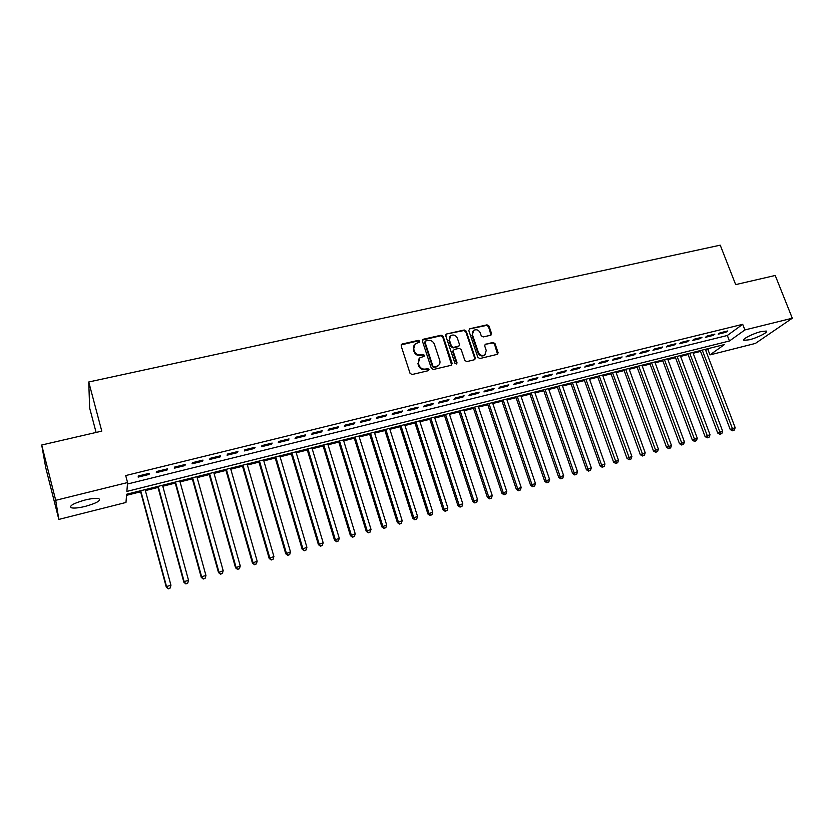 <?xml version="1.0" encoding="UTF-8"?>
<svg xmlns="http://www.w3.org/2000/svg" width="834" height="834" viewBox="0 0 834 834"><rect width="100%" height="100%" fill="white"/><g stroke="black" fill="none" stroke-linecap="round" stroke-linejoin="round"><path stroke-width="1.25" d="M419.773 341.169L418.366 340.355L402.165 344.004L401.133 345.87L410.057 373.34L412.09 374.518L428.332 370.692L429.041 369.368L427.623 368.555L425.538 369.045C422.484 369.441 420.326 368.201 419.054 365.302L418.314 363.019L419.929 357.765L424.047 356.379L424.402 355.232L422.984 354.419L420.899 354.898C417.844 355.284 415.697 354.033 414.435 351.156L413.685 348.883L415.249 343.712L419.439 342.294L419.773 341.169M419.398 342.326L417.959 340.929L401.133 344.911M428.634 370.567L427.206 369.097L425.121 369.587L425.538 369.045M424.006 356.41L422.577 354.971L420.492 355.451L420.899 354.898M749.297 339.782L744.074 340.324C741.186 339.563 752.841 333.537 761.088 331.588L766.237 331.056C769.063 331.88 757.397 337.853 749.297 339.782M85.339 506.374C78.761 507.958 74.09 508.427 71.338 507.791C68.878 505.925 73.423 503.34 84.943 500.035C91.531 498.471 96.16 498.013 98.839 498.649C101.216 500.546 96.713 503.121 85.339 506.374M490.58 335.258L491.528 333.444L488.974 326L487.014 324.853L469.771 328.742L468.802 330.556L477.882 357.39L479.863 358.537L497.585 354.273L498.096 352.636L495 343.577L493.03 342.43L485.2 344.338L484.71 345.964L486.243 350.468L484.877 354.867C482.062 356.097 479.904 355.242 478.382 352.302L472.409 334.653L473.681 330.368C476.506 329.076 478.695 329.91 480.248 332.87L481.249 335.8L483.209 336.946L490.58 335.258M127.456 484.022L727.321 335.487L742.698 324.322L125.705 475.557L127.571 482.552L126.862 491.414L729.448 340.981L744.887 329.941L792.3 318.223L755.385 343.431L709.974 354.898L724.465 344.546L126.632 494.249L125.976 502.464L58.839 519.426L55.711 500.317L127.571 482.552M742.698 324.322L744.887 329.941M58.839 519.426L45.714 467.572L41.7 445.012L101.779 431.126L88.748 381.993L720.232 245.165L735.671 284.613L775.224 275.47L792.3 318.223M41.7 445.012L55.711 500.317M443.146 336.363L441.155 335.205L423.401 339.219L422.39 341.064L431.355 368.336L433.378 369.493L451.173 365.302L452.164 363.436L443.146 336.363L442.718 336.936L440.717 335.779L422.4 340.074M474.827 358.547L465.768 331.724L463.798 330.566L446.753 333.944L464.246 329.993L466.227 331.14L475.297 357.994L474.775 359.652L475.297 357.994M453.237 350.28L452.758 351.896L454.196 349.488L459.18 348.341L461.171 349.488L464.851 360.455L466.842 361.612L474.775 359.652M453.206 351.333L457.032 362.78L456.667 363.947L454.937 363.28L445.763 335.779L446.753 333.944M88.748 381.993L89.655 408.055L96.098 432.439M713.101 335.435L714.884 334.111L707.149 336.008L705.387 337.332L713.101 335.435L712.789 334.622M687.237 341.804L688.957 340.491L681.097 342.43L679.387 343.744L687.237 341.804L686.924 340.991M660.924 348.289L662.582 346.986L654.575 348.956L652.939 350.259L660.924 348.289L660.611 347.465M634.142 354.888L635.737 353.585L627.585 355.597L626.011 356.9L634.142 354.888L633.83 354.054M606.881 361.612L608.413 360.319L600.115 362.352L598.614 363.645L606.881 361.612L606.579 360.768M579.14 368.451L580.589 367.158L572.155 369.243L570.717 370.525L579.14 368.451L578.838 367.596M550.888 375.404L552.275 374.132L543.674 376.249L542.319 377.521L550.888 375.404L550.586 374.549M522.126 382.493L523.429 381.232L514.672 383.39L513.39 384.651L522.126 382.493L521.823 381.628M492.831 389.718L494.051 388.456L485.138 390.656L483.939 391.907L492.831 389.718L492.529 388.832M462.985 397.067L464.131 395.827L455.041 398.058L453.925 399.298L462.985 397.067L462.693 396.181M432.585 404.563L433.638 403.333L424.381 405.605L423.349 406.836L432.585 404.563L432.293 403.656M401.602 412.194L402.572 410.974L393.137 413.299L392.199 414.508L401.602 412.194L401.31 411.287M370.035 419.971L370.901 418.772L361.289 421.139L360.444 422.338L370.035 419.971L369.743 419.054M337.853 427.905L338.625 426.716L328.815 429.124L328.075 430.313L337.853 427.905L337.562 426.977M305.036 435.984L305.713 434.816L295.705 437.277L295.069 438.444L305.036 435.984L304.754 435.046M271.582 444.23L272.145 443.073L261.949 445.585L261.407 446.743L271.582 444.23L271.3 443.281M237.45 452.643L237.909 451.507L227.505 454.061L227.077 455.197L237.45 452.643L237.169 451.684M202.641 461.223L202.975 460.097L192.362 462.714L192.06 463.829L202.641 461.223L202.36 460.253M167.113 469.969L167.342 468.875L156.5 471.533L156.323 472.638L167.113 469.969L166.842 468.989M149.088 474.421L149.244 473.326L138.298 476.016L138.173 477.1L149.088 474.421L148.817 473.431M184.971 465.57L185.252 464.465L174.525 467.103L174.275 468.208L184.971 465.57L184.7 464.601M220.134 456.907L220.53 455.781L210.022 458.366L209.657 459.492L220.134 456.907L219.853 455.948M254.599 448.421L255.11 447.264L244.81 449.807L244.331 450.944L254.599 448.421L254.318 447.462M288.387 440.091L289.012 438.924L278.91 441.415L278.327 442.573L288.387 440.091L288.105 439.143M321.517 431.929L322.247 430.74L312.343 433.18L311.655 434.358L321.517 431.929L321.236 430.99M354.023 423.922L354.846 422.723L345.13 425.111L344.338 426.299L354.023 423.922L353.731 422.994M385.892 416.062L386.809 414.852L377.281 417.198L376.395 418.407L385.892 416.062L385.6 415.155M417.167 408.358L418.178 407.138L408.827 409.431L407.847 410.651L417.167 408.358L416.875 407.451M447.858 400.8L448.953 399.559L439.779 401.821L438.715 403.051L447.858 400.8L447.566 399.903M477.976 393.377L479.164 392.126L470.157 394.336L469 395.587L477.976 393.377L477.684 392.491M507.541 386.09L508.813 384.828L499.973 387.007L498.732 388.258L507.541 386.09L507.249 385.214M536.575 378.938L537.92 377.666L529.236 379.804L527.922 381.065L536.575 378.938L536.272 378.073M565.077 371.912L566.495 370.63L557.977 372.725L556.58 374.007L565.077 371.912L564.774 371.057M593.068 365.011L594.569 363.718L586.198 365.782L584.728 367.064L593.068 365.011L592.765 364.166M620.569 358.234L622.133 356.942L613.918 358.964L612.375 360.257L620.569 358.234L620.267 357.4M647.591 351.583L649.217 350.27L641.138 352.261L639.532 353.564L647.591 351.583L647.278 350.749M674.133 345.036L675.832 343.723L667.888 345.672L666.22 346.986L674.133 345.036L673.83 344.213M700.226 338.604L701.978 337.29L694.18 339.209L692.439 340.522L700.226 338.604L699.914 337.791M725.861 332.286L727.675 330.962L720.013 332.849L718.22 334.173L725.861 332.286L725.549 331.484M705.627 350.134L707.941 349.561L709.974 354.898M126.549 495.323L140.623 491.789M145.377 490.601L158.022 487.431M162.797 486.232L175.255 483.105M180.04 481.906L192.32 478.831M197.126 477.621L209.23 474.588M214.036 473.389L225.962 470.397M230.789 469.188L242.548 466.237M247.385 465.028L258.967 462.119M263.815 460.9L275.23 458.043M280.099 456.823L291.347 453.998M296.226 452.779L307.308 450.006M312.197 448.775L323.123 446.034M328.023 444.803L338.792 442.103M343.702 440.873L354.314 438.215M359.235 436.985L369.691 434.358M374.622 433.127L384.922 430.542M389.864 429.302L400.028 426.758M404.98 425.517L414.988 423.005M419.95 421.764L429.812 419.283M434.785 418.043L444.512 415.603M449.484 414.352L459.065 411.954M464.058 410.703L473.503 408.337M478.497 407.086L487.807 404.751M492.8 403.5L501.985 401.196M506.989 399.934L516.038 397.672M521.052 396.411L529.965 394.18M534.98 392.918L543.778 390.719M548.803 389.457L557.466 387.289M562.491 386.027L571.029 383.88M576.065 382.618L584.488 380.512M589.523 379.241L597.822 377.166M602.867 375.905L611.051 373.851M616.097 372.579L624.166 370.567M629.211 369.295L637.166 367.304M642.222 366.032L650.051 364.072M655.117 362.8L662.832 360.861M667.898 359.6L675.509 357.692M680.586 356.42L688.081 354.533M693.158 353.262L700.55 351.406M707.941 349.561L709.786 348.216M727.321 335.487L729.448 340.981M414.05 345.036L413.685 348.883M420.492 355.451C417.438 355.837 415.29 354.596 414.029 351.719L413.289 349.446M418.731 359.037L418.314 363.019M425.121 369.587C422.067 369.983 419.919 368.743 418.647 365.855L417.907 363.572M451.674 365.073L442.718 336.936M425.757 340.95L425.048 342.242L432.929 366.157L434.347 366.97L438.1 365.772C439.82 364.448 440.373 362.675 439.768 360.476L434.368 344.171C433.107 341.314 430.969 340.074 427.946 340.449L425.757 340.95M425.038 341.596L425.048 342.242M438.83 365.146L436.109 367.002L433.92 367.513L432.512 366.699L424.642 342.816M452.758 351.896L456.573 363.322L457.032 362.78M456.584 363.989L456.573 363.322M457.366 338.166C455.791 335.153 453.571 334.33 450.704 335.675L449.411 339.97L451.496 346.235L453.488 347.392L458.961 346.027L459.461 344.4L457.366 338.166M449.734 336.707L449.411 339.97M458.512 346.59L453.05 347.945L451.058 346.788L448.973 340.543M446.315 334.517L445.773 334.768M472.753 331.338L472.409 334.653M485.315 354.523L484.398 355.409C481.583 356.639 479.425 355.795 477.913 352.855L471.94 335.226M497.554 354.304L494.499 344.14L492.54 342.993L485.2 344.338M491.007 335.07L488.495 326.574L486.535 325.437L469.281 328.961M140.362 490.819L166.3 587.188L166.519 586.5L170.949 585.27L145.106 489.621M140.727 490.726L166.519 586.5L168.291 588.835L170.146 588.064L168.385 588.564M170.949 585.27L170.146 588.064M168.291 588.835L166.3 587.188M157.762 486.462L183.876 582.278L184.147 581.579L188.536 580.349L162.526 485.263M158.189 486.347L184.147 581.579L185.878 583.904L187.733 583.143L185.982 583.633M188.536 580.349L187.733 583.143M185.878 583.904L183.876 582.278M174.994 482.146L201.275 577.409L201.609 576.701L205.946 575.491L179.779 480.947M175.474 482.021L201.609 576.701L203.277 579.036L205.154 578.264L203.413 578.744M205.946 575.491L205.154 578.264M203.277 579.036L201.275 577.409M192.06 477.872L218.508 572.593L223.189 570.675L196.855 476.673M192.602 477.736L218.894 571.874L220.52 574.199L222.386 573.438L220.676 573.917M223.189 570.675L222.386 573.438M220.52 574.199L218.508 572.593M208.959 473.639L235.563 567.829L240.255 565.9L213.765 472.43M209.553 473.483L236.001 567.089L237.586 569.424L239.462 568.652L237.763 569.132M240.255 565.9L239.462 568.652M237.586 569.424L235.563 567.829M225.691 469.448L252.452 563.106L257.164 561.178L230.518 468.239M226.348 469.281L252.952 562.356L254.485 564.681L256.372 563.92L254.683 564.389M257.164 561.178L256.372 563.92M254.485 564.681L252.452 563.106M242.277 465.299L269.184 558.426L273.906 556.507L247.114 464.079M242.975 465.122L269.736 557.665L271.217 560L273.104 559.228L271.436 559.697M273.906 556.507L273.104 559.228M271.217 560L269.184 558.426M258.696 461.181L285.749 553.797L290.482 551.868L263.544 459.972M259.447 460.993L286.354 553.025L287.793 555.35L289.679 554.579L288.032 555.048M290.482 551.868L289.679 554.579M287.793 555.35L285.749 553.797M274.959 457.105L302.158 549.21L306.902 547.281L279.817 455.896M275.762 456.907L302.815 548.428L304.202 550.753L306.099 549.981L304.473 550.44M306.902 547.281L306.099 549.981M304.202 550.753L302.158 549.21M291.066 453.071L318.411 544.665L323.165 542.746L295.945 451.851M291.931 452.862L319.109 543.872L320.464 546.197L322.362 545.426L320.746 545.884M323.165 542.746L322.362 545.426M320.464 546.197L318.411 544.665M307.027 449.078L334.507 540.171L339.261 538.243L311.916 447.858M307.944 448.848L335.258 539.369L336.561 541.693L338.468 540.922L336.863 541.37M339.261 538.243L338.468 540.922M336.561 541.693L334.507 540.171M322.841 445.116L350.447 535.709L355.221 533.791L327.741 443.886M323.8 444.876L351.25 534.896L352.511 537.221L354.419 536.45L352.834 536.898M355.221 533.791L354.419 536.45M352.511 537.221L350.447 535.709M338.51 441.196L366.241 531.3L371.015 529.371L343.42 439.966M339.511 440.946L367.085 530.476L368.305 532.79L370.223 532.029L368.649 532.467M371.015 529.371L370.223 532.029M368.305 532.79L366.241 531.3M354.023 437.308L381.878 526.921L386.674 525.003L358.943 436.078M355.076 437.047L382.775 526.087L383.963 528.412L385.871 527.641L384.318 528.078M386.674 525.003L385.871 527.641M383.963 528.412L381.878 526.921M369.41 433.461L397.38 522.595L402.176 520.666L374.341 432.221M370.504 433.18L398.318 521.75L399.465 524.065L401.383 523.293L399.84 523.731M402.176 520.666L401.383 523.293M399.465 524.065L397.38 522.595M384.641 429.646L412.736 518.3L417.542 516.371L389.582 428.405M385.788 429.354L413.716 517.445L414.821 519.759L416.739 518.998L415.217 519.426M417.542 516.371L416.739 518.998M414.821 519.759L412.736 518.3M399.736 425.861L427.946 514.046L432.763 512.118L404.688 424.621M400.925 425.569L428.968 513.181L430.448 515.151L430.031 515.495L431.96 514.734L430.448 515.151M432.763 512.118L431.96 514.734M430.031 515.495L427.946 514.046M414.696 422.119L443.01 509.835L447.837 507.906L419.658 420.878M415.926 421.806L444.084 508.959L445.544 510.929L445.116 511.273L447.045 510.502L445.544 510.929M447.837 507.906L447.045 510.502M445.116 511.273L443.01 509.835M429.531 418.397L457.949 505.665L462.776 503.736L434.493 417.156M430.803 418.084L459.054 504.778L460.493 506.738L460.045 507.093L461.984 506.321L460.493 506.738M462.776 503.736L461.984 506.321M460.045 507.093L457.949 505.665M444.22 414.727L472.742 501.526L477.58 499.597L449.192 413.476M445.533 414.394L473.889 500.629L475.307 502.589L474.848 502.944L476.787 502.172L475.307 502.589M477.58 499.597L476.787 502.172M474.848 502.944L472.742 501.526M458.783 411.079L487.4 497.429L492.248 495.5L463.767 409.828M460.128 410.735L488.599 496.522L489.996 498.471L489.516 498.836L491.455 498.065L489.996 498.471M492.248 495.5L491.455 498.065M489.516 498.836L487.4 497.429M473.212 407.461L501.932 493.363L506.78 491.445L478.205 406.21M474.609 407.117L503.163 492.456L504.539 494.406L504.049 494.76L505.988 493.999L504.539 494.406M506.78 491.445L505.988 493.999M504.049 494.76L501.932 493.363M487.515 403.885L516.329 489.339L521.187 487.421L492.508 402.634M488.943 403.52L517.601 488.422L518.957 490.361L518.446 490.726L520.395 489.965L518.957 490.361M521.187 487.421L520.395 489.965M518.446 490.726L516.329 489.339M501.693 400.33L530.601 485.346L535.459 483.428L506.697 399.079M503.163 399.966L531.904 484.418L533.249 486.358L532.728 486.733L534.667 485.961L533.249 486.358M535.459 483.428L534.667 485.961M532.728 486.733L530.601 485.346M515.746 396.807L544.738 481.395L549.606 479.477L520.75 395.556M517.247 396.431L546.082 480.467L547.406 482.396L546.864 482.761L548.814 482L547.406 482.396M549.606 479.477L548.814 482M546.864 482.761L544.738 481.395M529.673 393.325L558.759 477.475L563.628 475.557L534.688 392.063M531.216 392.939L560.135 476.537L561.438 478.466L560.886 478.841L562.835 478.07L561.438 478.466M563.628 475.557L562.835 478.07M560.886 478.841L558.759 477.475M543.476 389.864L572.645 473.597L577.524 471.679L548.501 388.613M545.061 389.468L574.063 472.649L575.345 474.567L574.782 474.942L576.732 474.181L575.345 474.567M577.524 471.679L576.732 474.181M574.782 474.942L572.645 473.597M557.164 386.434L586.417 469.75L591.306 467.832L562.199 385.183M558.78 386.038L587.866 468.791L589.138 470.71L588.554 471.085L590.503 470.324L589.138 470.71M591.306 467.832L590.503 470.324M588.554 471.085L586.417 469.75M570.737 383.035L600.063 465.935L604.952 464.017L575.773 381.784M572.385 382.629L601.554 464.965L602.805 466.873L602.211 467.259L604.16 466.498L602.805 466.873M604.952 464.017L604.16 466.498M602.211 467.259L600.063 465.935M584.186 379.668L613.595 462.151L618.484 460.232L589.231 378.407M585.875 379.251L616.347 463.078L615.742 463.475L617.692 462.703L616.347 463.078M618.484 460.232L617.692 462.703M615.742 463.475L613.595 462.151M597.53 376.332L627.012 458.398L631.901 456.49L602.575 375.071M599.25 375.905L629.774 459.326L629.149 459.711L631.109 458.95L629.774 459.326M631.901 456.49L631.109 458.95M629.149 459.711L627.012 458.398M610.749 373.017L640.303 454.686L645.203 452.768L615.794 371.756M612.5 372.579L643.087 455.593L642.451 455.989L644.411 455.218L643.087 455.593M645.203 452.768L644.411 455.218M642.451 455.989L640.303 454.686M623.863 369.733L653.481 450.996L658.38 449.088L628.909 368.472M625.646 369.285L656.285 451.903L655.628 452.289L657.599 451.528L656.285 451.903M658.38 449.088L657.599 451.528M655.628 452.289L653.481 450.996M636.863 366.48L666.554 447.347L671.453 445.439L641.919 365.219M638.677 366.022L669.368 448.233L668.701 448.629L670.661 447.868L669.368 448.233M671.453 445.439L670.661 447.868M668.701 448.629L666.554 447.347M649.749 363.249L679.512 443.719L684.412 441.822L654.815 361.987M651.604 362.79L682.337 444.605L681.659 445.002L683.63 444.241L682.337 444.605M684.412 441.822L683.63 444.241M681.659 445.002L679.512 443.719M662.53 360.048L692.356 440.133L697.266 438.225L667.596 358.787M664.417 359.579L695.191 440.998L694.514 441.405L696.473 440.644L695.191 440.998M697.266 438.225L696.473 440.644M694.514 441.405L692.356 440.133M675.206 356.879L705.084 436.568L710.005 434.67L680.283 355.607M677.114 356.399L707.941 437.423L707.242 437.829L709.213 437.068L707.941 437.423M710.005 434.67L709.213 437.068M707.242 437.829L705.084 436.568M687.779 353.731L717.72 433.044L722.63 431.136L692.856 352.459M689.718 353.241L720.586 433.888L719.878 434.295L721.848 433.534L720.586 433.888M722.63 431.136L721.848 433.534M719.878 434.295L717.72 433.044M700.247 350.614L730.24 429.541L735.161 427.644L705.324 349.342M702.218 350.113L733.128 430.375L732.398 430.782L734.368 430.021L733.128 430.375M735.161 427.644L734.368 430.021M732.398 430.782L730.24 429.541M417.959 340.929L418.366 340.355M427.206 369.097L427.623 368.555M422.577 354.971L422.984 354.419M414.029 351.719L414.435 351.156M418.647 365.855L419.054 365.302M401.79 344.578L402.165 344.004M451.715 363.978L452.164 363.436M422.994 339.792L423.401 339.219M440.717 335.779L441.155 335.205M432.512 366.699L432.929 366.157M433.92 367.513L434.347 366.97M436.109 367.002L436.536 366.46M463.798 330.566L464.246 329.993M465.768 331.724L466.227 331.14M451.058 346.788L451.496 346.235M453.05 347.945L453.488 347.392M458.022 346.798L458.481 346.235M477.913 352.855L478.382 352.302M485.179 344.703L485.659 344.14M492.54 342.993L493.03 342.43M494.499 344.14L495 343.577M497.596 353.178L498.096 352.636M469.313 329.326L469.771 328.742M486.535 325.437L487.014 324.853M488.495 326.574L488.974 326M491.038 334.017L491.528 333.444M744.074 340.324L743.803 339.615M401.227 344.828L401.613 344.265M422.463 340.032L422.869 339.459M437.673 366.314L438.1 365.772M445.804 334.747L446.242 334.173M484.398 355.409L484.877 354.867"/></g></svg>
